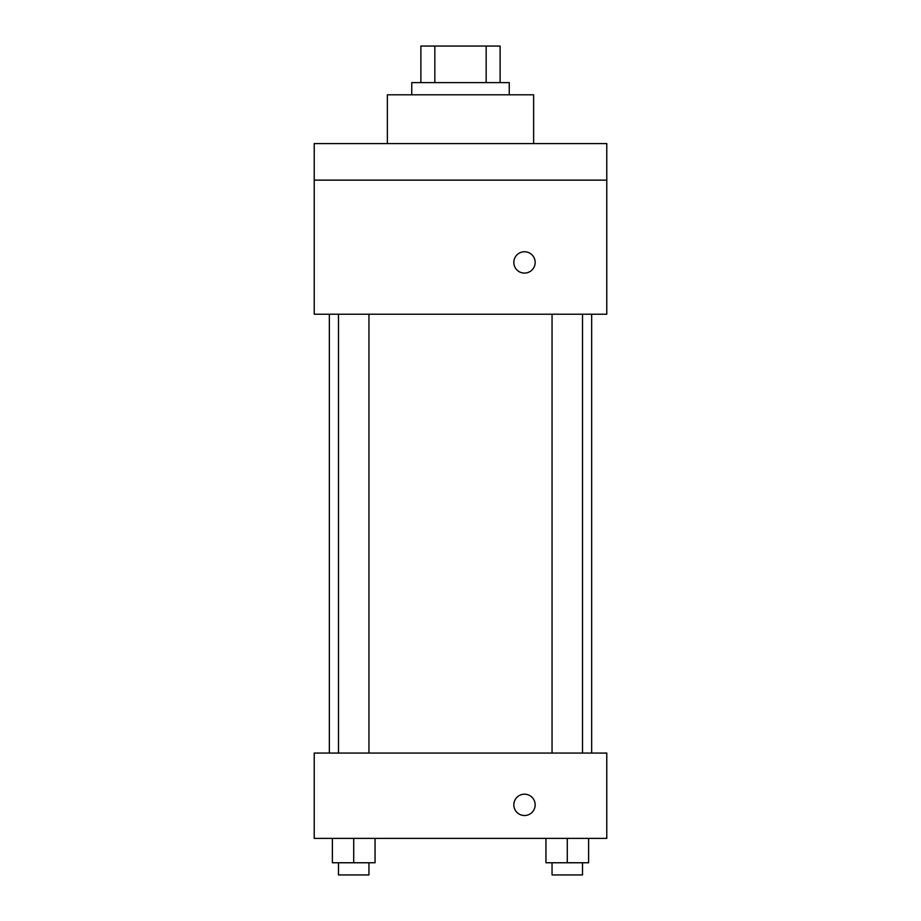 <?xml version="1.0" encoding="UTF-8"?>
<svg xmlns="http://www.w3.org/2000/svg" width="921" height="921" viewBox="0 0 921 921"><rect width="100%" height="100%" fill="white"/><g stroke="black" fill="none" stroke-linecap="round" stroke-linejoin="round"><path stroke-width="1.38" d="M434.839 82.614L434.839 46.05L420.885 46.05L420.885 82.614L420.885 46.05M434.839 46.05L500.115 46.05L500.115 82.614M486.161 82.614L486.161 46.05M411.745 94.805L411.745 82.614L509.255 82.614L509.255 94.805M533.639 143.572L533.639 94.805L387.361 94.805L387.361 143.572M314.222 143.572L606.778 143.572L606.778 180.136L314.222 180.136L314.222 143.572M606.778 180.136L606.778 314.222L314.222 314.222L314.222 180.136M524.498 273.088A10.661 10.661 0 0 1 515.253 257.086A10.661 10.661 0 0 1 533.731 257.086A10.661 10.661 0 0 1 524.498 273.088M314.222 753.056L606.778 753.056L606.778 838.386L314.222 838.386L314.222 753.056M524.498 815.522A10.661 10.661 0 0 1 515.253 799.52A10.661 10.661 0 0 1 533.731 799.52A10.661 10.661 0 0 1 524.498 815.522M545.946 838.386L545.946 862.758L588.611 862.758L588.611 838.386L588.611 862.758M567.278 862.758L567.278 838.386M582.521 862.758L582.521 874.95L552.047 874.95L552.047 862.758M332.389 838.386L332.389 862.758L375.054 862.758L375.054 838.386L375.054 862.758M353.722 862.758L353.722 838.386M368.953 862.758L368.953 874.95L338.479 874.95L338.479 862.758M591.662 753.056L591.662 314.222M329.338 753.056L329.338 314.222M552.047 314.222L552.047 753.056M582.521 314.222L582.521 753.056M368.953 753.056L368.953 314.222M338.479 753.056L338.479 314.222"/></g></svg>

